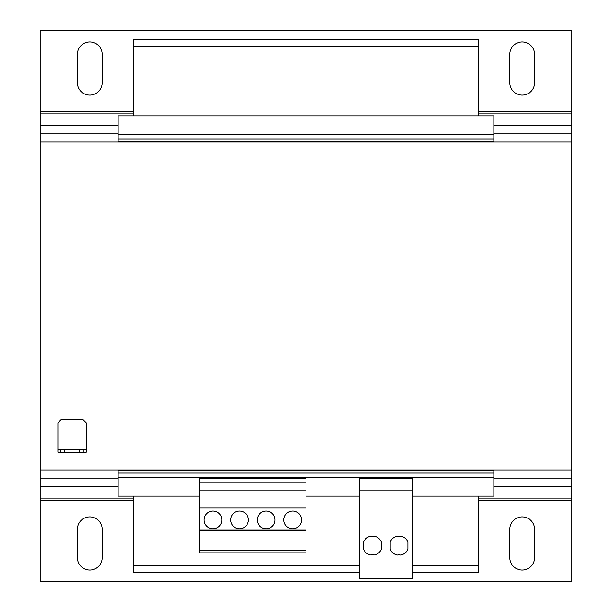 <?xml version="1.0" encoding="UTF-8"?>
<svg xmlns="http://www.w3.org/2000/svg" width="612" height="612" viewBox="0 0 612 612"><rect width="100%" height="100%" fill="white"/><g stroke="black" fill="none" stroke-linecap="round" stroke-linejoin="round"><path stroke-width="0.92" d="M522.212 95.105A12.408 12.408 0 0 0 534.613 82.704L534.613 54.346A12.408 12.408 0 0 0 522.212 41.945A12.408 12.408 0 0 0 509.804 54.346L509.804 82.704A12.408 12.408 0 0 0 522.212 95.105M89.788 95.105A12.408 12.408 0 0 0 102.196 82.704L102.196 54.346A12.408 12.408 0 0 0 89.788 41.945A12.408 12.408 0 0 0 77.387 54.346L77.387 82.704A12.408 12.408 0 0 0 89.788 95.105M89.788 570.055A12.408 12.408 0 0 0 102.196 557.654L102.196 529.296A12.408 12.408 0 0 0 89.788 516.895A12.408 12.408 0 0 0 77.387 529.296L77.387 557.654A12.408 12.408 0 0 0 89.788 570.055M522.212 570.055A12.408 12.408 0 0 0 534.613 557.654L534.613 529.296A12.408 12.408 0 0 0 522.212 516.895A12.408 12.408 0 0 0 509.804 529.296L509.804 557.654A12.408 12.408 0 0 0 522.212 570.055M372.456 536.739A1.775 1.775 0 0 1 371.117 536.127A9.57 9.57 0 0 0 363.597 541.987L363.597 549.216A9.57 9.57 0 0 0 371.117 555.076A1.775 1.775 0 0 1 373.802 555.076A9.57 9.57 0 0 0 381.322 549.216L381.322 541.987A9.57 9.57 0 0 0 373.802 536.127A1.775 1.775 0 0 1 372.456 536.739M399.039 536.739A1.775 1.775 0 0 1 397.701 536.127A9.57 9.57 0 0 0 390.181 541.987L390.181 549.216A9.57 9.57 0 0 0 397.701 555.076A1.775 1.775 0 0 1 400.386 555.076A9.57 9.57 0 0 0 407.898 549.216L407.898 541.987A9.57 9.57 0 0 0 400.386 536.127A1.775 1.775 0 0 1 399.039 536.739M266.128 511.043A8.859 8.859 0 0 0 257.262 519.902A8.859 8.859 0 0 0 266.128 528.768A8.859 8.859 0 0 0 274.987 519.902A8.859 8.859 0 0 0 266.128 511.043M292.712 511.043A8.859 8.859 0 0 0 283.846 519.902A8.859 8.859 0 0 0 292.712 528.768A8.859 8.859 0 0 0 301.571 519.902A8.859 8.859 0 0 0 292.712 511.043M212.961 511.043A8.859 8.859 0 0 0 204.102 519.902A8.859 8.859 0 0 0 212.961 528.768A8.859 8.859 0 0 0 221.819 519.902A8.859 8.859 0 0 0 212.961 511.043M239.544 511.043A8.859 8.859 0 0 0 230.678 519.902A8.859 8.859 0 0 0 239.544 528.768A8.859 8.859 0 0 0 248.403 519.902A8.859 8.859 0 0 0 239.544 511.043M79.69 452.207L79.69 449.369L64.451 449.369L64.451 452.207L60.902 452.207L60.902 449.369L57.895 449.369L57.895 422.785L61.437 419.243L82.704 419.243L86.246 422.785L86.246 449.369L83.232 449.369L83.232 452.207L64.451 452.207M79.69 449.369L83.232 449.369M60.902 449.369L64.451 449.369M57.895 449.369L57.895 452.207L60.902 452.207M86.246 449.369L86.246 452.207L83.232 452.207M133.745 500.639L40.17 500.639L40.17 581.4L571.83 581.4L571.83 469.932L40.17 469.932L40.17 142.068L571.83 142.068L571.83 133.186L493.853 133.186M571.83 469.932L571.83 142.068M199.665 496.156L118.147 496.156L118.147 470.108L493.853 470.108L493.853 473.061L118.147 473.061M359.168 496.156L306 496.156M493.853 473.061L493.853 496.156L412.335 496.156M478.255 496.156L478.255 572.541L412.335 572.541M478.255 46.55L133.745 46.55L133.745 39.459L478.255 39.459L478.255 115.844M133.745 46.55L133.745 115.844M133.745 496.156L133.745 572.541L359.168 572.541M118.147 134.808L493.853 134.808L493.853 115.844L118.147 115.844L118.147 141.892L493.853 141.892L493.853 138.939L118.147 138.939M493.853 134.808L493.853 138.939M493.853 477.192L118.147 477.192M478.255 565.45L412.335 565.45M359.168 565.45L133.745 565.45M118.147 133.186L40.17 133.186L40.17 142.068M571.83 133.186L571.83 113.87L478.255 113.87M133.745 113.87L40.17 113.87L40.17 133.186M40.17 469.932L40.17 500.639M40.17 113.87L40.17 30.6L571.83 30.6L571.83 113.87M412.335 490.839L412.335 478.439L359.168 478.439L359.168 578.562L412.335 578.562L412.335 490.839L359.168 490.839M306 550.731L306 478.492L199.665 478.492L199.665 552.865L306 552.865L306 550.731L199.665 550.731M306 530.719L199.665 530.719M306 529.9L199.665 529.9M306 481.981L199.665 481.981M306 490.839L199.665 490.839M306 508.029L199.665 508.029M571.83 125.667L493.853 125.667M118.147 125.667L40.17 125.667M571.83 478.813L493.853 478.813M118.147 478.813L40.17 478.813M571.83 111.361L478.255 111.361M133.745 111.361L40.17 111.361M571.83 486.333L493.853 486.333M118.147 486.333L40.17 486.333M571.83 498.13L478.255 498.13M133.745 498.13L40.17 498.13M571.83 500.639L478.255 500.639"/></g></svg>
